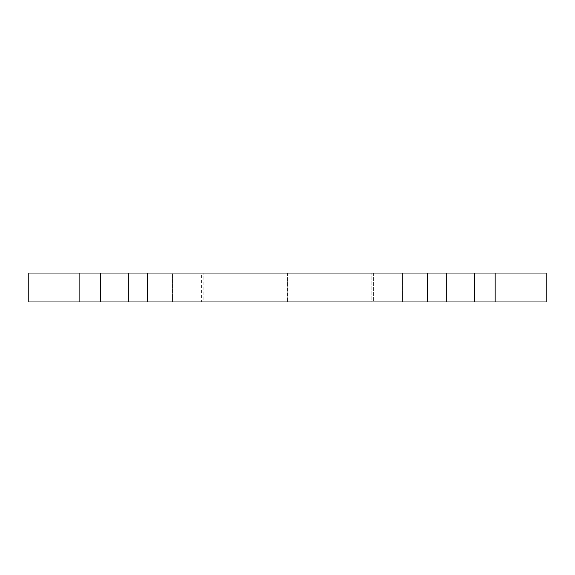<?xml version="1.0" encoding="UTF-8"?>
<svg xmlns="http://www.w3.org/2000/svg" width="575" height="575" viewBox="0 0 575 575"><rect width="100%" height="100%" fill="white"/><g stroke="black" fill="none" stroke-linecap="round" stroke-linejoin="round"><path stroke-width="0.43" stroke-dasharray="2.88 2.16" d="M28.779 273.125L546.25 273.125L373.268 273.125L373.268 301.875L402.5 301.875L402.5 273.125L402.5 301.875L546.25 301.875L201.732 301.875L201.732 273.125L373.268 273.125L373.268 301.875L287.5 301.875L287.5 273.125L203.133 273.125L203.133 301.875L287.5 301.875L203.133 301.875L203.133 273.125L287.5 273.125L287.5 301.875L287.5 273.125L371.867 273.125L371.867 301.875L287.5 301.875L371.867 301.875L371.867 273.125L287.5 273.125L287.5 301.875L371.867 301.875L201.732 301.875L201.732 273.125L172.5 273.125L172.5 301.875L201.732 301.875L28.779 301.875M34.004 273.125L172.5 273.125L172.5 301.875L34.004 301.875M287.5 273.125L371.867 273.125L287.5 273.125"/><path stroke-width="0.86" d="M28.779 301.875L100.704 301.875L100.704 273.125L147.797 273.125L147.797 301.875L427.203 301.875L427.203 273.125L474.296 273.125L474.296 301.875L495.154 301.875L495.154 273.125L546.25 273.125L546.25 301.875L546.25 273.125L474.296 273.125L474.296 301.875L427.203 301.875L427.203 273.125L147.797 273.125L147.797 301.875L100.704 301.875L100.704 273.125L28.779 273.125M34.004 273.125L495.154 273.125L495.154 301.875L446.868 301.875L446.868 273.125L446.868 301.875L128.132 301.875L128.132 273.125L128.132 301.875L79.846 301.875L79.846 273.125L79.846 301.875L34.004 301.875M495.154 301.875L546.25 301.875L495.154 301.875M28.75 301.875L28.75 273.125"/></g></svg>

